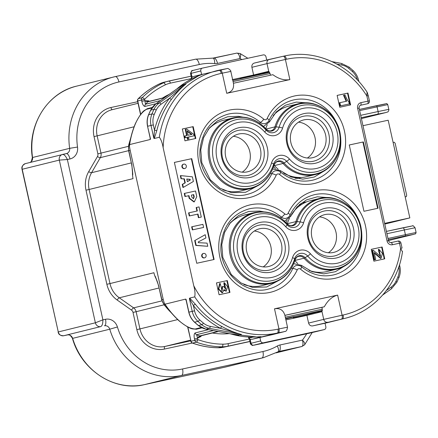 <?xml version="1.0" encoding="UTF-8"?>
<svg xmlns="http://www.w3.org/2000/svg" width="438" height="438" viewBox="0 0 438 438"><rect width="100%" height="100%" fill="white"/><g stroke="black" fill="none" stroke-linecap="round" stroke-linejoin="round"><path stroke-width="0.66" d="M187.316 181.562L189.889 180.133L189.725 179.405L186.785 179.158M193.278 198.764L193.826 196.908L193.339 194.718L191.411 195.134L191.866 197.188L193.481 198.726L194.22 196.81L193.733 194.62L191.406 195.124M187.201 131.345L191.505 134.521M254.336 231.029A19.403 17.783 -103.9 0 1 270.843 246.501A19.403 17.783 -103.9 0 1 263.194 266.89M319.51 216.892A19.403 17.783 -103.9 0 1 336.017 232.364A19.403 17.783 -103.9 0 1 328.369 252.753M298.513 122.169A19.403 17.783 -103.9 0 1 315.015 137.636A19.403 17.783 -103.9 0 1 307.366 158.025M233.334 136.306A19.403 17.783 -103.9 0 1 249.841 151.772A19.403 17.783 -103.9 0 1 242.192 172.161M186.758 179.027L187.344 181.666L190.278 180.04L190.119 179.312L186.758 179.027M189.889 180.133L190.278 180.04M189.725 179.405L190.119 179.312M193.826 196.908L194.22 196.81M193.339 194.718L193.733 194.62M187.081 130.787L191.992 134.417L188.072 135.265L187.081 130.787M246.687 251.417A19.403 17.783 -103.9 0 1 259.416 228.811A19.403 17.783 -103.9 0 1 281.333 243.386A19.403 17.783 -103.9 0 1 268.724 266.49A19.403 17.783 -103.9 0 1 246.687 251.417M311.861 237.281A19.403 17.783 -103.9 0 1 324.591 214.675A19.403 17.783 -103.9 0 1 346.507 229.249A19.403 17.783 -103.9 0 1 333.898 252.354A19.403 17.783 -103.9 0 1 311.861 237.281M290.865 142.558A19.403 17.783 -103.9 0 1 303.589 119.946A19.403 17.783 -103.9 0 1 325.505 134.526A19.403 17.783 -103.9 0 1 312.896 157.625A19.403 17.783 -103.9 0 1 290.865 142.558M225.69 156.694A19.403 17.783 -103.9 0 1 238.414 134.083A19.403 17.783 -103.9 0 1 260.331 148.657A19.403 17.783 -103.9 0 1 247.722 171.762A19.403 17.783 -103.9 0 1 225.69 156.694M220.648 285.143L220.117 283.419L218.786 288.949L222.52 292.715L224.015 289.589L226.249 291.171L227.557 286.572L224.333 282.685L225.866 289.359L223.681 286.479L222.701 286.485L222.066 290.859L220.648 285.143M374.704 259.761L375.727 259.537L374.172 252.518L381.06 258.36L382.429 253.372L378.886 249.288L380.66 256.553L373.39 250.35L372.607 250.306L374.704 259.761L374.227 259.876L375.727 259.537M372.201 250.405L372.639 250.295L372.13 250.421L374.227 259.876M181.387 178.616L180.719 175.611L192.37 176.804L193.399 181.463L183.325 187.371L182.646 184.299L185.269 182.827L184.387 178.846L180.993 178.709L180.325 175.709L180.719 175.611M196.547 207.448L199.044 206.906L201.294 217.073L198.803 217.615L198.014 214.062L189.649 215.879L188.964 212.797L197.33 210.979L196.547 207.448L196.153 207.541L196.936 211.067M205.203 234.702L205.92 237.933L198.233 241.951L198.392 242.679L207.07 243.123L207.771 246.287L196.18 245.346L195.08 240.38L205.203 234.702L195.08 240.38M192.052 226.72L202.914 224.36L203.593 227.442L192.731 229.802L192.052 226.72L191.658 226.813L192.342 229.895L192.731 229.802M184.655 193.355L195.518 191.001L196.771 196.673L194.313 201.847L189.566 198.239L188.992 195.649L185.34 196.443L184.655 193.355L184.261 193.454L184.946 196.542L185.34 196.443M183.856 164.091A2.267 2.075 -103.9 0 1 184.891 168.499A2.267 2.075 -103.9 0 1 182.317 166.741A2.267 2.075 -103.9 0 1 183.856 164.091M203.659 253.41A2.267 2.075 -103.9 0 1 204.694 257.818A2.267 2.075 -103.9 0 1 202.121 256.06A2.267 2.075 -103.9 0 1 203.659 253.41M233.394 334.391L238.113 335.3A1.818 1.67 -103.9 0 1 238.135 335.305L233.98 334.533M186.566 301.727L185.624 299.285L186.079 299.362L188.915 312.146A18.193 16.671 76.1 0 0 194.636 322.193A95.21 87.25 76.1 0 0 198.463 325.533A18.193 16.671 76.1 0 0 206.024 329.141L238.113 335.3L241.415 334.484L220.544 328.341A1.818 0.564 118 0 1 221.94 326.551C228.663 330.186 235.157 332.831 241.437 334.49L238.135 335.305M153.837 138.227L151.001 125.443L153.338 124.918L154.504 130.168A87.934 80.581 -103.9 0 1 169.528 98.227L185.893 84.052C180.894 88.104 176.109 93.168 171.548 99.24A86.116 78.911 76.1 0 0 156.831 130.513L154.307 138.485L153.837 138.227L154.504 130.168A1.818 0.361 -166.4 0 0 156.831 130.513M179.651 86.938L182.613 84.857A1.818 1.67 76.1 0 1 182.591 84.868L156.054 103.74A18.193 16.671 76.1 0 0 150.716 110.152A95.21 87.25 76.1 0 0 148.652 114.767L151.953 113.951A95.21 87.25 -103.9 0 1 154.012 109.336A18.193 16.671 -103.9 0 1 159.355 102.93L185.893 84.052A1.818 1.67 76.1 0 0 185.909 84.041L182.591 84.868L179.246 87.25M187.097 135.479L185.017 135.928L185.405 137.685L187.486 137.236L187.913 139.169L188.893 138.956L188.46 137.023L194.094 135.802L193.777 134.367L186.697 129.057L185.717 129.27L187.097 135.479M339.877 102.678L340.578 105.832L349.3 103.943L348.851 101.912C347.75 100.833 346.474 98.506 345.018 94.942L343.989 95.166L346.672 101.2L339.406 102.793L340.107 105.952L349.3 103.943M269.058 270.147A23.044 21.117 -103.9 0 1 243.703 240.276A23.044 21.117 -103.9 0 1 279.449 232.523A23.044 21.117 -103.9 0 1 269.058 270.147M334.232 256.011A23.044 21.117 -103.9 0 1 308.878 226.139A23.044 21.117 -103.9 0 1 344.624 218.387A23.044 21.117 -103.9 0 1 334.232 256.011M313.23 161.283A23.044 21.117 -103.9 0 1 287.875 131.416A23.044 21.117 -103.9 0 1 323.622 123.664A23.044 21.117 -103.9 0 1 313.23 161.283M248.056 175.419A23.044 21.117 -103.9 0 1 222.701 145.553A23.044 21.117 -103.9 0 1 258.447 137.8A23.044 21.117 -103.9 0 1 248.056 175.419M220.117 283.419L219.646 283.534L218.316 289.064L222.05 292.83L222.52 292.715M224.333 282.685L223.862 282.8L224.059 284.601L225.614 289.392M224.021 290.454L226.249 291.171M224.535 284.481L224.059 284.601M222.701 286.485L222.23 286.6L221.825 290.898M374.304 253.12L380.589 258.475L381.06 258.36M378.886 249.288L378.416 249.403L378.706 251.237L380.425 256.58M379.177 251.116L378.706 251.237M183.325 187.371L182.931 187.464L182.252 184.398L184.88 182.925L183.993 178.945L180.993 178.709M183.993 178.945L184.387 178.846M184.88 182.925L185.269 182.827M182.252 184.398L182.646 184.299M201.294 217.073L198.409 217.708L197.62 214.16L189.254 215.978L188.57 212.89L188.964 212.797M189.254 215.978L189.649 215.879M197.62 214.16L198.014 214.062M198.409 217.708L198.803 217.615M207.771 246.287L195.786 245.444L194.686 240.473M195.786 245.444L196.18 245.346M203.593 227.442L192.342 229.895M194.313 201.847L193.919 201.945L189.172 198.332L188.597 195.748L184.946 196.542M188.597 195.748L188.992 195.649M184.891 168.499L184.497 168.597A2.267 2.075 -103.9 0 1 181.929 166.834A2.267 2.075 -103.9 0 1 183.412 164.201L183.807 164.102M204.694 257.818L204.3 257.916A2.267 2.075 -103.9 0 1 201.726 256.153A2.267 2.075 -103.9 0 1 203.216 253.52L203.604 253.421M195.239 328.998A1.818 1.67 76.1 0 0 196.47 329.206L192.813 328.938C190.021 328.615 185.471 325.943 179.164 320.928A1.818 0.433 -47.7 0 0 179.339 320.95C185.214 326.075 190.514 328.757 195.239 328.998L201.272 327.509M135.556 123.434A1.818 0.46 -157.1 0 0 135.408 123.532C139.06 116.273 142.082 111.893 144.48 110.392L147.48 108.629A1.818 1.67 76.1 0 0 146.533 109.314C142.394 111.635 138.737 116.338 135.556 123.434A86.116 78.911 76.1 0 0 129.637 144.578L129.462 146.303L130.026 149.681L163.226 299.439L164.217 302.937L165.022 304.191A86.116 78.911 76.1 0 0 179.339 320.95M230.777 333.92A86.116 78.911 76.1 0 0 256.602 336.953L261.24 336.806L252.376 339.209L249.594 339.384M210.262 326.37L220.544 328.341A87.934 80.581 -103.9 0 1 193.388 305.554L194.549 310.805A16.376 15.007 76.1 0 0 199.701 319.844A1.818 0.427 -47.4 0 1 197.938 321.377A95.21 87.25 -103.9 0 0 201.759 324.717A1.818 0.46 -50.4 0 0 203.451 323.118A16.376 15.007 76.1 0 0 210.262 326.37A1.818 0.673 -79.1 0 1 209.326 328.325A18.193 16.671 -103.9 0 1 201.759 324.717L198.463 325.533A1.818 0.46 129.6 0 1 198.288 325.511L205.909 329.146A1.818 0.673 100.9 0 0 206.024 329.141L209.326 328.325L241.415 334.484A1.818 1.67 -103.9 0 1 241.437 334.49M194.549 310.805L188.767 312.19C189.681 316.148 191.576 319.477 194.461 322.171A1.818 0.427 132.6 0 0 194.636 322.193L197.938 321.377A18.193 16.671 -103.9 0 1 192.216 311.336L189.38 298.546L193.388 305.554A1.818 0.323 141.5 0 1 195.348 304.235A86.116 78.911 76.1 0 0 221.94 326.551M180.73 86.171L155.961 103.784A1.818 0.684 -125.4 0 1 156.054 103.74L159.355 102.93A1.818 0.684 54.6 0 1 161.025 104.277L169.528 98.227A1.818 0.586 -142.7 0 0 171.548 99.24M198.644 75.79L198.699 75.769A86.116 78.911 76.1 0 0 176.875 88.914M191.587 77.427L194.1 76.349L203.008 74.137L198.699 75.769M185.405 137.685L187.015 137.351L187.442 139.284L188.893 138.956M187.486 137.236L187.015 137.351M187.913 139.169L187.442 139.284M187.99 137.138L194.094 135.802M185.717 129.27L185.247 129.385L186.626 135.594M185.017 135.928L184.546 136.048L184.935 137.806M343.989 95.166L343.518 95.281L346.201 101.32M340.578 105.832L340.107 105.952M288.292 242.351A25.47 23.34 -103.9 0 1 270.996 272.162A25.47 23.34 -103.9 0 1 242.668 252.25A25.47 23.34 -103.9 0 1 259.969 222.433A25.47 23.34 -103.9 0 1 288.292 242.351M353.466 228.214A25.47 23.34 -103.9 0 1 336.17 258.026A25.47 23.34 -103.9 0 1 307.848 238.113A25.47 23.34 -103.9 0 1 325.144 208.296A25.47 23.34 -103.9 0 1 353.466 228.214M332.469 133.491A25.47 23.34 -103.9 0 1 315.168 163.303A25.47 23.34 -103.9 0 1 286.846 143.385A25.47 23.34 -103.9 0 1 304.147 113.573A25.47 23.34 -103.9 0 1 332.469 133.491M267.295 147.628A25.47 23.34 -103.9 0 1 249.994 177.439A25.47 23.34 -103.9 0 1 221.672 157.521A25.47 23.34 -103.9 0 1 238.967 127.71A25.47 23.34 -103.9 0 1 267.295 147.628M192.145 78.665L191.258 78.922L191.63 77.373M201.595 74.465L200.812 70.945L190.519 73.502C192.496 68.262 192.156 71.646 192.797 70.491A2.425 2.223 76.1 0 0 191.203 73.316L192.03 77.044M266.704 60.044L265.986 56.809A2.425 2.223 76.1 0 0 263.287 54.909L202.46 68.104A2.425 2.223 76.1 0 0 200.812 70.945M326.425 322.91L344.503 318.448A86.116 78.911 -103.9 0 1 342.489 318.913L312.644 325.91L325.051 323.222L325.839 326.77A2.425 2.223 76.1 0 1 324.246 329.6L314.637 331.971A2.425 2.223 76.1 0 0 314.698 331.955M272.469 334.616L284.081 331.703L278.338 332.825L259.876 337.359L260.659 340.906A2.425 2.223 76.1 0 0 263.358 342.806L324.191 329.611A2.425 2.223 76.1 0 0 324.246 329.6M272.277 334.665L252.376 339.209M249.66 339.423L248.74 338.213L253.011 337.085M229.474 292.502L226.851 280.676L216.465 282.926L226.851 280.676M384.263 258.929L381.646 247.103L371.254 249.353M377.6 208.324L362.905 142.032L349.256 144.994M213.722 259.581L191.368 158.748L174.384 162.432M390.986 242.608L398.027 241.081A2.425 0.969 77.8 0 1 398.038 241.075A2.425 0.969 77.8 0 1 399.494 243.216L400.918 242.92L402.057 248.045L400.628 248.335L399.494 243.216L392.432 244.743A4.851 4.446 -103.9 0 1 387.039 240.955L357.638 108.339A4.851 4.446 -103.9 0 1 360.934 102.662L367.997 101.129L366.858 96.004L367.039 92.111M402.451 251.855L400.628 248.335A82.475 75.577 76.1 0 1 343.118 315.01A3.641 1.456 77.8 0 1 342.489 318.913L325.051 323.222M186.079 299.362L186.166 300.43M185.613 299.105L165.022 304.191M150.168 138.063L150.535 139.043L150.229 139.492L129.637 144.578M150.229 139.492L149.993 136.782M194.724 296.855C195.304 293.854 194.976 290.131 193.738 285.696A82.475 75.577 76.1 0 0 277.944 329.146A3.641 1.456 -102.2 0 1 277.314 333.05A86.116 78.911 -103.9 0 1 194.724 296.855L189.692 298.097L195.348 304.235M189.38 298.546L189.692 298.097M193.738 285.696L163.15 147.705C162.389 143.149 161.118 139.662 159.339 137.242L154.307 138.485M367.093 92.079L368.287 95.714L366.858 96.004A82.475 75.577 76.1 0 0 286.419 59.256A3.641 1.456 -102.2 0 0 284.235 56.048A3.641 1.456 -102.2 0 0 284.218 56.053L283.227 56.267A3.641 1.456 -102.2 0 0 283.194 56.272L269.414 59.382A3.641 3.252 -103.7 0 0 269.337 59.398A3.641 3.252 -103.7 0 0 267.021 63.625L251.894 67.31C251.615 65.153 252.414 63.74 254.292 63.067L269.266 59.42M182.339 128.986L184.962 140.828L195.824 138.468L193.202 126.631L182.339 128.986L192.725 126.746L195.348 138.572M337.129 95.424L347.52 93.174L350.143 105M269.217 71.783L258.119 74.351M232.622 79.557L253.602 75.007L251.894 67.31M312.644 325.91C310.619 326.124 309.266 325.177 308.593 323.069L323.72 319.379A3.641 3.252 76.3 0 0 327.69 322.242M285.91 319.921L306.89 315.371L308.593 323.069M227.322 280.555L229.95 292.398L219.088 294.752L216.46 282.915M382.117 246.983L384.739 258.825L373.877 261.179L371.254 249.342L381.646 247.103M363.376 141.917L378.076 208.225L363.956 211.286L349.256 144.978L362.905 142.032M191.368 158.748L191.762 158.655L214.116 259.493L196.739 263.265L174.379 162.421L191.762 158.655M193.202 126.631L192.725 126.746M347.991 93.059L337.129 95.413L339.751 107.255L350.614 104.896L347.991 93.059L347.52 93.174M253.602 75.007L268.406 71.399L270.06 73.491L270.449 75.227M232.26 79.65L239.865 78.002L240.676 78.698M240.035 78.15L240.911 77.959L241.059 78.616M284.886 315.327C283.342 310.082 279.882 307.903 274.5 308.795L337.632 295.103C332.163 296.564 327.728 300.457 324.323 306.775L284.886 315.327L287.514 327.175L278.962 328.927L274.5 308.795M324.323 306.775L321.908 307.345L322.297 309.118L321.684 311.763L306.89 315.371M290.033 215.085C289.589 216.421 288.308 217.489 286.178 218.294A6.066 5.557 -103.9 0 1 281.388 217.095A41.238 37.788 76.1 0 0 248.789 208.948C232.512 213.875 223.27 225.647 221.064 244.256C218.31 271.429 245.116 296.044 268.565 289.014A41.238 37.788 76.1 0 0 292.792 268.543A6.066 5.557 -103.9 0 1 296.362 265.527C298.738 265.247 300.457 265.663 301.497 266.769A3.641 0.903 -49.7 0 1 300.556 269.195A2.425 2.223 76.1 0 0 297.216 269.918A44.879 41.123 -103.9 0 1 239.635 286.518A44.879 41.123 -103.9 0 1 225.482 222.685A44.879 41.123 -103.9 0 1 284.804 213.93A2.425 2.223 76.1 0 0 288.144 213.207A3.641 0.958 24.9 0 1 290.038 215.074C295.239 204.426 303.216 197.664 313.964 194.811A41.238 37.788 76.1 0 1 358.903 220.549M272.874 74.701C278.612 78.911 284.273 80.548 289.857 79.606L226.725 93.299C231.992 91.887 234.226 88.542 233.438 83.253L272.874 74.701M337.901 125.826A41.238 37.788 -103.9 0 0 292.967 100.083C282.22 102.941 274.243 109.697 269.031 120.362C268.593 121.698 267.306 122.766 265.182 123.565A6.066 5.557 -103.9 0 1 260.386 122.372A41.238 37.788 76.1 0 0 227.793 114.219C211.51 119.152 202.268 130.924 200.062 149.533C197.308 176.7 224.114 201.321 247.569 194.291A41.238 37.788 76.1 0 0 271.79 173.815A6.066 5.557 -103.9 0 1 275.365 170.804C277.741 170.524 279.455 170.935 280.495 172.041C290.405 180.056 301.152 182.761 312.743 180.155A41.238 37.788 -103.9 0 0 340.529 136.453M232.731 80.055L233.071 80.346M293.663 317.2L294.155 318.13M293.164 318.349L293.761 316.97L286.874 318.667M285.647 318.744L293.761 316.97M286.156 318.618L285.8 319.439M321.908 307.345L298.168 312.491M298.174 312.518L284.897 315.371M301.497 266.769C311.407 274.779 322.154 277.484 333.745 274.878A41.238 37.788 76.1 0 0 361.525 231.176M148.373 101.534A1.215 0.334 125.1 0 1 148.652 100.839L149.314 101.304M148.345 101.545L145.022 100.97A1.215 0.482 70.1 0 1 144.951 100.789L148.652 100.839M201.392 335.711L200.905 336.548A1.215 0.35 30.1 0 1 200.336 335.979A1.215 1.111 -103.9 0 1 199.728 335.941L217.91 331.446M200.905 336.548L197.565 338.12A1.215 0.482 85.4 0 1 197.554 337.933L199.985 336.225M393.11 142.465L394.282 142.235L395.158 143.303L406.694 195.332L406.344 196.646L405.177 196.892M156.092 103.691L144.923 106.45C143.598 106.22 142.558 104.523 141.808 101.364L141.501 99.99A2.425 2.223 -103.9 0 1 142.136 97.707A2.425 0.854 45.5 0 1 144.617 99.289L145.022 100.97M164.518 97.701L147.825 101.824L144.836 100.893M144.896 100.986L145.487 104.239L160.565 100.516M197.434 337.966L199.728 335.941A82.475 75.577 76.1 0 1 196.58 334.714L197.554 337.933M187.847 326.983L191.012 341.257L197.899 339.625L197.418 338.07M249.917 341.416L227.689 346.234A30.321 27.786 -103.9 0 1 222.039 346.814A2.425 0.947 -89.5 0 0 222.909 344.169A86.116 78.911 76.1 0 1 197.899 339.625A2.425 0.827 109.9 0 1 196.328 342.144L192.556 343.074A88.542 81.134 76.1 0 0 218.266 347.745L222.039 346.814A88.542 81.134 -103.9 0 1 196.328 342.144A2.425 2.223 76.1 0 1 194.784 340.326L194.483 338.957L197.472 338.278M306.567 201.852L302.773 202.63A2.425 0.947 -117.5 0 0 303.83 203.194L306.584 201.836A36.387 33.343 -103.9 0 1 309.912 200.807L319.198 198.513C337.808 193.273 358.93 208.86 361.334 229.594C364.263 247.382 352.935 265.543 336.647 269.162A36.387 33.343 -103.9 0 1 304.043 258.196A3.641 0.717 -41.3 0 0 305.072 257.692L307.684 256.055A8.514 7.802 76.1 0 0 294.61 258.885A3.641 0.783 -163.6 0 0 292.546 257.654A11.667 10.693 -103.9 0 1 310.46 253.766A30.786 28.207 76.1 0 0 353.581 252.2A30.786 28.207 76.1 0 0 343.425 206.386A30.786 28.207 76.1 0 0 303.594 222.811A11.667 10.693 -103.9 0 1 285.68 226.692A30.786 28.207 76.1 0 0 242.559 228.264A30.786 28.207 76.1 0 0 252.715 274.079A30.786 28.207 76.1 0 0 292.546 257.654M336.647 269.162L327.361 271.456A36.387 33.343 -103.9 0 1 309.053 270.388M297.78 263.545A36.387 33.343 -103.9 0 1 294.851 260.594M302.773 202.63A37.208 34.093 76.1 0 0 299.209 204.787M287.082 220.276A37.208 34.093 76.1 0 0 286.184 222.789M271.472 283.298C283.194 280.002 291.046 272.239 295.026 260.019A3.641 0.783 16.4 0 0 295.015 259.876A6.554 6.006 -103.9 0 1 305.072 257.692A35.9 32.894 76.1 0 0 355.36 255.863A35.9 32.894 76.1 0 0 343.518 202.438A35.9 32.894 76.1 0 0 297.068 221.59A6.554 6.006 -103.9 0 1 287.01 223.774A35.9 32.894 76.1 0 0 236.723 225.597A35.9 32.894 76.1 0 0 248.565 279.028A35.9 32.894 76.1 0 0 295.015 259.876L294.61 258.885A33.934 31.098 -103.9 0 1 250.7 276.997A33.934 31.098 -103.9 0 1 239.504 226.49A33.934 31.098 -103.9 0 1 287.043 224.76L287.01 223.774A3.641 0.717 -41.3 0 0 286.967 223.654C277.626 213.689 266.643 210.021 254.024 212.649A36.387 33.343 -103.9 0 0 230.377 255.973A36.387 33.343 -103.9 0 0 271.472 283.298L262.187 285.592A36.387 33.343 -103.9 0 1 243.878 284.525M229.03 224.409A36.387 33.343 -103.9 0 1 244.738 214.943L254.024 212.649M264.683 131.969A30.786 28.207 76.1 0 0 221.557 133.535A30.786 28.207 76.1 0 0 231.718 179.356A30.786 28.207 76.1 0 0 271.544 162.931A11.667 10.693 -103.9 0 1 289.458 159.043A30.786 28.207 76.1 0 0 332.579 157.477A30.786 28.207 76.1 0 0 322.423 111.657A30.786 28.207 76.1 0 0 282.592 128.082A11.667 10.693 -103.9 0 1 264.683 131.969A3.641 0.717 -41.3 0 0 266.041 130.037A8.514 7.802 76.1 0 0 279.115 127.201L276.066 126.867A6.554 6.006 -103.9 0 1 266.008 129.046A35.9 32.894 76.1 0 0 215.72 130.874A35.9 32.894 76.1 0 0 227.568 184.305A35.9 32.894 76.1 0 0 274.013 165.148A3.641 0.783 -163.6 0 1 274.024 165.29C270.043 177.516 262.192 185.279 250.47 188.575L241.185 190.869A36.387 33.343 -103.9 0 1 222.882 189.802M208.034 129.686A36.387 33.343 -103.9 0 1 223.736 120.22L233.021 117.926A36.387 33.343 -103.9 0 0 209.375 161.244A36.387 33.343 -103.9 0 0 250.47 188.575M248.028 189.178L246.917 189.451M295.037 178.189A37.208 34.093 76.1 0 0 297.402 178.403A2.425 0.936 92.9 0 1 298.114 177.412L301.202 177.549M273.575 166.714A37.208 34.093 76.1 0 0 275.447 168.641M301.174 177.538L297.402 178.403M265.784 128.723A36.387 33.343 -103.9 0 1 267.268 124.737M273.208 115.55A36.387 33.343 -103.9 0 1 288.91 106.084L298.196 103.79C316.805 98.55 337.928 114.137 340.331 134.866C343.266 152.654 331.938 170.82 315.645 174.439A36.387 33.343 -103.9 0 1 283.047 163.467A6.066 5.557 76.1 0 0 277.61 161.638C276.192 161.803 274.998 163.018 274.024 165.29M315.645 174.439L306.359 176.733A36.387 33.343 -103.9 0 1 301.191 177.549M141.808 101.364L144.797 100.685M194.483 338.957C193.826 335.782 194.045 333.772 195.134 332.935A2.425 2.223 76.1 0 0 196.58 334.714L213.35 330.575M362.976 125.684L388.183 120.22L409.837 217.9L384.63 223.369M409.837 217.9L384.788 224.086M130.672 138.348A73.381 67.244 76.1 0 0 128.838 145.088A12.127 11.114 76.1 0 0 128.849 150.716L131.542 163.812C132.429 169.468 132.823 173.213 132.736 175.047M131.739 163.757L132.714 174.91M155.151 276.126L156.476 279.428C157.209 281.738 156.782 279.345 158.791 286.726L161.879 299.712A12.127 11.114 76.1 0 0 164.255 304.832A73.381 67.244 76.1 0 0 171.384 312.874M155.189 276.252L158.989 286.671M279.931 344.991L302.461 340.102C303.342 343.682 303.123 345.823 301.787 346.524L278.886 351.49A4.851 4.446 76.1 0 0 278.771 351.517L277.96 351.845A6.066 2.349 60.2 0 0 277.303 345.998A10.917 10.003 -103.9 0 1 279.931 344.991A6.066 2.425 77.8 0 1 278.886 351.49L278.672 351.544M306.688 333.772A72.407 66.352 76.1 0 1 302.461 340.102C304.837 342.719 305.428 344.334 304.235 344.947M241.864 59.557A72.407 66.352 76.1 0 0 240.035 58.533L217.511 63.422A10.917 10.003 -103.9 0 1 214.697 63.587A59.672 54.684 76.1 0 0 199.306 64.512L118.928 81.95A59.672 54.684 76.1 0 0 77.526 147.053A10.917 10.003 -103.9 0 1 69.954 158.961L67.359 159.525L102.903 319.85L95.374 322.79L59.311 160.1A4.851 4.446 -103.9 0 1 62.481 154.455A4.851 4.446 -103.9 0 1 62.607 154.422L66.286 153.623A6.066 2.425 -102.2 0 1 66.313 153.618L25.393 163.615A4.851 4.446 76.1 0 0 22.212 169.265L58.276 331.955L95.374 322.79A4.851 4.446 -103.9 0 0 100.773 326.584L63.674 335.749L100.773 326.584C102.185 325.861 102.897 323.616 102.903 319.85L105.498 319.286A6.066 2.425 77.8 0 1 104.452 325.784A4.851 4.446 76.1 0 1 109.752 329.201L72.648 338.366A65.738 60.241 76.1 0 0 144.409 384.63L224.793 367.197A65.738 60.241 76.1 0 0 226.331 366.841L263.43 357.676A65.738 60.241 -103.9 0 1 261.891 358.032L224.793 367.197A2.425 0.969 77.8 0 1 224.782 367.197A2.425 0.969 77.8 0 1 224.771 367.203L226.331 366.841M25.503 163.588A4.851 4.446 76.1 0 0 25.393 163.615C20.717 166.133 22.026 168.482 22.015 169.32L59.311 160.1L67.359 159.525C65.766 156.114 64.178 154.417 62.607 154.422M213.892 58.068L236.739 53.113C238.228 53.118 239.329 54.925 240.035 58.533L240.736 55.456L240.194 53.584M386.415 290.471L391.079 287.147A16.376 15.007 76.1 0 0 395.892 281.382A1.818 0.487 25.6 0 1 396.823 282.34L398.887 277.725C400.365 274.084 400.682 270.273 399.834 266.293L399.5 264.776M395.892 281.382A93.393 85.58 76.1 0 0 397.912 276.854A1.818 0.454 22.5 0 1 398.887 277.725M391.079 287.147A1.818 0.684 54.6 0 1 391.43 288.806A1.818 0.684 54.6 0 1 391.337 288.85M341.366 63.45A1.818 0.673 100.9 0 1 341.481 63.444A1.818 0.673 100.9 0 1 341.843 65.059L336.931 64.118M332.053 61.638L341.481 63.444L349.102 67.08A1.818 0.46 129.6 0 1 348.653 68.306A16.376 15.007 76.1 0 0 341.843 65.059M349.102 67.08L352.929 70.419A1.818 0.427 132.6 0 1 352.404 71.58A93.393 85.58 76.1 0 0 348.653 68.306M398.958 266.468L399.834 266.293M397.912 276.854A16.376 15.007 76.1 0 0 398.832 266.835M235.551 334.835L205.909 329.146A1.818 0.673 100.9 0 1 205.8 329.097M161.025 104.277A16.376 15.007 76.1 0 0 156.218 110.047A1.818 0.487 25.6 0 0 154.012 109.336L150.716 110.152A1.818 0.487 -154.4 0 0 150.568 110.25L148.504 114.865C147.026 118.512 146.708 122.322 147.557 126.297L149.955 137.11M156.218 110.047A93.393 85.58 76.1 0 0 154.192 114.575A1.818 0.454 22.5 0 0 151.953 113.951A18.193 16.671 -103.9 0 0 151.001 125.443L147.705 126.259A18.193 16.671 76.1 0 1 148.652 114.767A1.818 0.454 -157.5 0 0 148.504 114.865M199.701 319.844A93.393 85.58 76.1 0 0 203.451 323.118M357.403 79.99A16.376 15.007 76.1 0 0 352.404 71.58M352.929 70.419C355.815 73.113 357.709 76.442 358.623 80.406L357.923 80.543M202.345 68.131L192.851 70.474A2.425 2.223 76.1 0 0 192.797 70.491L202.405 68.114M253.914 345.199A2.425 2.124 -101.4 0 0 253.963 345.188A2.425 2.124 -101.4 0 0 254.007 345.182L258.519 344.224A2.425 0.969 77.8 0 1 258.508 344.224L304.503 334.249A2.425 0.969 77.8 0 1 304.492 334.254L310.597 332.907A2.425 0.586 77.4 0 0 310.597 332.907L314.583 331.982A2.425 2.223 76.1 0 0 314.637 331.971L304.514 334.249A2.425 0.969 77.8 0 1 304.503 334.249M258.508 344.224L252.611 345.368C252.912 346.08 249.649 343.633 250.372 343.469L251.056 343.282A2.425 2.223 76.1 0 0 253.755 345.177L254.007 345.182M258.519 344.224L304.514 334.249M374.912 253.137L374.441 253.252M189.172 198.332L189.566 198.239M151.86 108L146.533 109.314M150.535 139.043L147.557 126.297M154.192 114.575A16.376 15.007 76.1 0 0 153.338 124.918M261.24 336.806A1.818 1.747 -105.7 0 1 260.347 336.712M250.854 339.516A1.818 1.747 -104.4 0 1 249.222 338.076L248.987 337.025M182.613 84.857L185.909 84.041M202.498 74.378A1.818 1.747 -103.3 0 1 203.008 74.137M191.756 78.862L191.734 78.769A1.818 1.747 -104.7 0 1 192.611 76.787M360.414 105.284L367.635 103.713A2.425 2.223 -103.9 0 1 367.575 103.729A2.425 0.969 -102.2 0 0 367.997 101.129L369.42 100.833L368.287 95.714M314.583 331.982L324.191 329.611M263.358 342.806L253.755 345.177M250.229 339.554L251.056 343.282L260.659 340.906M159.339 137.242A86.116 78.911 -103.9 0 1 217.029 70.655A86.116 78.911 -103.9 0 1 219.044 70.189A3.641 1.456 77.8 0 1 219.06 70.184A3.641 1.456 77.8 0 1 221.245 73.392A82.475 75.577 76.1 0 0 163.15 147.705M220.095 69.96L225.805 68.843M219.077 70.179L220.062 69.965A3.641 1.456 77.8 0 1 220.079 69.96A3.641 1.456 77.8 0 1 222.263 73.168L221.245 73.392M303.594 222.811A3.641 0.783 -163.6 0 0 300.118 221.924A33.934 31.098 -103.9 0 1 344.022 203.818A33.934 31.098 -103.9 0 1 355.218 254.325A33.934 31.098 -103.9 0 1 307.684 256.055A3.641 0.717 138.7 0 0 310.46 253.766M285.68 226.692A3.641 0.717 138.7 0 0 287.043 224.76A8.514 7.802 76.1 0 0 300.118 221.924L297.068 221.59A3.641 0.783 16.4 0 0 295.935 221.601A36.387 33.343 -103.9 0 1 319.198 198.513M271.544 162.931A3.641 0.783 16.4 0 1 273.608 164.162A33.934 31.098 -103.9 0 1 229.704 182.268A33.934 31.098 -103.9 0 1 218.507 131.761A33.934 31.098 -103.9 0 1 266.041 130.037L266.008 129.046A3.641 0.717 138.7 0 0 265.97 128.931C267.946 130.683 269.644 131.28 271.056 130.727A6.066 5.557 76.1 0 0 274.933 126.878A36.387 33.343 -103.9 0 1 298.196 103.79M282.592 128.082A3.641 0.783 16.4 0 0 279.115 127.201A33.934 31.098 -103.9 0 1 323.025 109.095A33.934 31.098 -103.9 0 1 334.221 159.602A33.934 31.098 -103.9 0 1 286.682 161.326A8.514 7.802 76.1 0 0 273.608 164.162L274.013 165.148A6.554 6.006 -103.9 0 1 284.07 162.969A35.9 32.894 76.1 0 0 334.358 161.14A35.9 32.894 76.1 0 0 322.516 107.71A35.9 32.894 76.1 0 0 276.066 126.867A3.641 0.783 -163.6 0 0 274.933 126.878L266.085 129.062M274.062 165.17A6.066 5.557 -103.9 0 1 274.467 165.586L283.047 163.467A3.641 0.717 138.7 0 0 284.07 162.969L286.682 161.326A3.641 0.717 -41.3 0 0 289.458 159.043M258.179 74.34L240.938 78.079L258.245 74.323M278.338 332.825A3.641 1.456 -102.2 0 0 278.962 328.927L277.944 329.146M198.945 75.122L227.163 68.563C228.16 67.775 231.51 71.186 230.815 71.416L222.263 73.168L226.725 93.299M387.039 240.955L388.462 240.659L359.067 108.044L359.297 106.21L360.458 105.273A2.425 2.223 76.1 0 1 360.518 105.262A2.425 0.969 -102.2 0 0 360.934 102.662M359.067 108.044L357.638 108.339M388.462 240.659L389.481 242.252L390.975 242.608A2.425 0.969 77.8 0 1 390.975 242.608A2.425 0.969 77.8 0 1 392.432 244.743M321.985 311.566L323.72 319.379L342.1 315.234A3.641 1.456 77.8 0 1 341.47 319.132M337.632 295.103L342.1 315.234L343.118 315.01M286.419 59.256L285.395 59.475A3.641 1.456 -102.2 0 0 283.211 56.267L284.235 56.048C314.812 48.979 349.13 64.079 367.29 92.484M258.568 74.252L269.08 71.651M268.751 71.438L267.021 63.625L285.395 59.475L289.857 79.606M291.533 268.1A4.928 1.298 24.9 0 1 292.792 268.543A3.641 0.958 24.9 0 1 297.216 269.918M280.577 217.9A4.928 1.221 -49.7 0 0 281.388 217.095A3.641 0.903 -49.7 0 0 284.804 213.93M288.144 213.207A44.879 41.123 -103.9 0 1 345.724 196.607A44.879 41.123 -103.9 0 1 359.877 260.44A44.879 41.123 -103.9 0 1 300.556 269.195M267.147 118.484A44.879 41.123 -103.9 0 1 324.722 101.884A44.879 41.123 -103.9 0 1 338.875 165.712A44.879 41.123 -103.9 0 1 279.559 174.466A2.425 2.223 76.1 0 0 276.214 175.195A44.879 41.123 -103.9 0 1 218.639 191.795A44.879 41.123 -103.9 0 1 204.486 127.962A44.879 41.123 -103.9 0 1 263.802 119.207A2.425 2.223 76.1 0 0 267.147 118.484A3.641 0.958 24.9 0 1 269.036 120.346M259.575 123.177A4.928 1.221 -49.7 0 0 260.386 122.372A3.641 0.903 -49.7 0 0 263.802 119.207M279.559 174.466A3.641 0.903 -49.7 0 0 280.506 172.052M270.531 173.377A4.928 1.298 24.9 0 1 271.79 173.815A3.641 0.958 24.9 0 1 276.214 175.195M286.967 223.654C288.949 225.406 290.646 226.003 292.058 225.45A6.066 5.557 76.1 0 0 295.935 221.601L287.355 223.719A6.066 5.557 -103.9 0 1 287.273 223.977M301.278 265.291A4.928 1.221 130.3 0 1 301.224 266.55M290.476 216.607A4.928 1.298 -155.1 0 0 289.874 215.403M269.474 121.879A4.928 1.298 -155.1 0 0 268.872 120.68M280.282 170.568A4.928 1.221 130.3 0 1 280.221 171.827M248.127 76.519A2.425 0.969 -102.5 0 0 248.373 77.028M258.776 74.203A75.807 69.467 -103.9 0 1 261.689 74.137M162.498 98.046A75.807 69.467 -103.9 0 1 169.139 94.411M144.923 106.45A2.425 2.223 -103.9 0 1 145.487 104.239A82.475 75.577 76.1 0 1 147.825 101.824A1.215 1.111 -103.9 0 1 148.307 101.556L164.847 97.466M294.024 317.523L302.319 315.721A73.381 67.244 76.1 0 0 304.038 315.322L322.319 310.805M301.826 316.466A2.425 0.969 77.8 0 1 302.319 315.721L322.33 310.777M320.014 311.374A75.807 69.467 -103.9 0 1 317.326 312.825M229.233 333.619A75.807 69.467 -103.9 0 1 212.359 333.006M232.808 80.4L269.66 72.412L232.808 80.4M322.384 310.416L285.571 318.399M294.894 260.457L304.043 258.196A6.066 5.557 76.1 0 0 298.612 256.367C297.194 256.526 295.995 257.747 295.026 260.019M138.205 98.725A2.425 2.425 0 0 0 137.537 100.975L137.735 100.926A2.425 2.223 76.1 0 1 138.364 98.638A2.425 0.854 45.5 0 0 138.205 98.725C144.573 92.473 151.729 87.49 159.673 83.773L164.414 82.103A30.321 27.786 76.1 0 0 159.744 83.751A88.542 81.134 76.1 0 0 138.364 98.638L142.136 97.707A88.542 81.134 -103.9 0 1 163.516 82.82A30.321 27.786 -103.9 0 1 168.181 81.172A30.321 27.786 -103.9 0 1 168.893 81.008A2.425 0.969 77.8 0 1 168.904 81.003A2.425 0.969 77.8 0 1 170.36 83.143A27.895 25.563 76.1 0 0 165.411 84.808A86.116 78.911 76.1 0 0 144.617 99.289L137.735 100.926L140.718 114.395M191.22 78.616L170.36 83.143M168.915 81.003L191.116 76.185L164.414 82.103M159.673 83.773A2.425 0.958 65 0 1 159.744 83.751L163.516 82.82A2.425 0.958 65 0 1 165.411 84.808M222.909 344.169A27.895 25.563 76.1 0 0 228.11 343.633L249.195 339.061M187.612 326.863L191.012 341.257A2.425 2.223 76.1 0 0 192.556 343.074A2.425 0.827 109.9 0 1 192.359 343.069C200.785 346.108 209.391 347.673 218.173 347.756A2.425 0.947 90.5 0 0 218.266 347.745A30.321 27.786 76.1 0 0 223.922 347.17L227.689 346.234A2.425 0.969 -102.2 0 0 228.11 343.633M405.183 196.908L406.344 196.646M360.677 115.325L378.109 111.542A2.425 0.969 77.8 0 1 377.693 114.143L361.208 117.718M385.686 112.593L361.405 118.594L385.741 112.582A2.425 2.223 -103.9 0 1 385.686 112.593L377.693 114.143M384.931 104.069L359.368 109.418L376.324 105.739A1.215 0.487 77.8 0 1 376.33 105.739A1.215 0.487 77.8 0 1 377.058 106.806L378.109 111.542L388.802 109.352L387.75 104.616L359.631 110.59M270.076 73.546L233.071 81.572M285.308 317.2L322.313 309.173M303.83 203.194A36.387 33.343 76.1 0 0 291.451 214.658M289.447 218.266A36.387 33.343 76.1 0 0 287.355 223.719M273.558 166.068A2.425 0.476 138.7 0 1 274.467 165.586A36.387 33.343 76.1 0 0 278.218 169.292M283.572 173.07A36.387 33.343 76.1 0 0 298.114 177.412M410.882 226.265L386.409 231.39L402.889 227.815A2.425 0.969 77.8 0 1 402.9 227.809A2.425 0.969 77.8 0 1 404.362 229.95L386.929 233.728M415.049 227.76L404.362 229.95L405.407 234.686L416.1 232.496L415.049 227.76C413.417 225.849 412.618 225.214 412.656 225.855L402.9 227.809M195.134 332.935L208.483 329.639M172.369 314.013L164.026 304.81A2.425 0.416 -37.5 0 0 164.255 304.832L165.142 304.613M129.456 144.934L128.838 145.088A2.425 0.465 -167.4 0 0 128.646 145.213L128.652 150.771L131.542 163.812M192.359 343.069A2.425 2.425 0 0 1 190.82 341.311L192.244 341.021M223.922 347.17L249.939 341.525L223.911 347.17A2.425 0.969 77.8 0 1 223.9 347.17A2.425 0.969 77.8 0 0 223.922 347.17M130.179 150.387L128.652 150.771M163.111 299.477L161.682 299.767L163.21 299.384M387.98 238.464L405.407 234.686A1.215 0.487 77.8 0 1 405.199 235.983L388.243 239.663M413.866 234.303A1.215 1.111 -103.9 0 1 413.806 234.319L405.199 235.983M416.1 232.496C415.142 234.877 416.352 233.251 413.839 234.314L388.446 240.582L413.806 234.319M128.624 150.65L100.313 157.642L91.564 172.714A22.437 20.564 76.1 0 0 89.111 189.484L133.048 178.627A22.437 20.564 -103.9 0 1 132.539 171.521M156.481 279.439A22.437 20.564 -103.9 0 1 153.908 272.732L109.976 283.583A22.437 20.564 76.1 0 0 119.295 297.796L133.612 307.865L161.978 300.857M138.052 103.302L111.876 109.768A22.437 20.564 76.1 0 0 97.159 135.906L100.975 153.114L128.449 146.325M134.116 126.779L94.044 136.612A24.862 22.787 -103.9 0 1 110.929 107.507L137.696 101.704M192.266 343.031L164.48 349.059A24.862 22.787 -103.9 0 1 136.831 329.611L133.015 312.409A3.641 3.334 76.1 0 0 131.504 310.104L117.187 300.035A24.862 22.787 -103.9 0 1 106.861 284.289L85.996 190.185A24.862 22.787 -103.9 0 1 88.717 171.608A2.425 0.706 30.1 0 0 91.564 172.714L131.34 162.892M97.86 153.815L100.975 153.114A6.066 5.557 -103.9 0 1 100.313 157.642A2.425 0.706 30.1 0 1 97.46 156.536A3.641 3.334 76.1 0 0 97.86 153.815L94.044 136.612M158.791 286.726L161.682 299.767L164.026 304.81L136.13 311.708L139.946 328.911L177.719 319.581M131.504 310.104A2.425 0.668 -54.9 0 1 133.612 307.865A6.066 5.557 -103.9 0 1 136.13 311.708L133.015 312.409M159.071 287.969L119.295 297.796A2.425 0.668 -54.9 0 0 117.187 300.035M136.831 329.611L139.946 328.911A22.437 20.564 76.1 0 0 164.896 346.458L190.716 340.857M190.552 340.118L164.896 346.458A2.425 0.969 -102.2 0 0 164.48 349.059M85.996 190.185L89.111 189.484L109.976 283.583L106.861 284.289M115.309 76.601L195.638 59.174A6.066 2.425 -102.2 0 1 195.666 59.168A6.066 2.425 -102.2 0 1 199.306 64.512M76.623 86.133A65.738 60.241 76.1 0 0 32.554 157.494L69.653 148.334A65.738 60.241 -103.9 0 1 113.721 76.968A65.738 60.241 -103.9 0 1 115.254 76.612A6.066 2.425 -102.2 0 1 115.282 76.606L76.623 86.133C47.348 92.632 27.041 125.432 32.357 157.565L31.355 161.441L30.145 162.438M66.33 153.618A4.851 4.446 76.1 0 0 66.401 153.601A4.851 4.446 76.1 0 0 69.653 148.334L77.526 147.053M32.357 157.565L32.554 157.494A4.851 4.446 -103.9 0 1 30.189 162.427M22.015 169.32L58.276 331.955A4.851 4.446 76.1 0 0 63.674 335.749L67.343 334.955A4.851 4.446 -103.9 0 1 72.648 338.366L72.451 338.404C81.348 370.384 114.712 391.84 144.403 384.635A2.425 0.969 77.8 0 1 144.387 384.635M105.498 319.286A10.917 10.003 -103.9 0 1 117.417 326.967A59.672 54.684 76.1 0 0 182.553 368.966L262.937 351.528A6.066 2.425 77.8 0 1 261.891 358.032L181.513 375.465L144.409 384.63A2.425 0.969 77.8 0 1 144.403 384.635L224.782 367.197M182.553 368.966A6.066 2.425 77.8 0 1 181.513 375.465A65.738 60.241 -103.9 0 1 109.752 329.201L117.417 326.967M304.558 344.837L301.902 346.496L276.077 352.875L301.787 346.524M262.937 351.528A59.672 54.684 76.1 0 0 277.303 345.998M69.954 158.961A6.066 2.425 -102.2 0 0 66.313 153.618L66.401 153.601M118.928 81.95A6.066 2.425 -102.2 0 0 115.282 76.606L195.666 59.168L212.895 58.134A6.066 2.316 -84.7 0 1 214.697 63.587M217.511 63.422A6.066 2.425 -102.2 0 0 213.864 58.073A6.066 2.425 -102.2 0 0 213.837 58.084M67.353 334.95A2.425 0.969 77.8 0 1 67.343 334.955A2.425 0.969 77.8 0 1 67.332 334.955C68.969 334.21 70.671 335.36 72.451 338.404M101.944 325.418L101.747 325.757M88.717 171.608L97.46 156.536M112.32 109.653A2.425 0.969 77.8 0 1 110.929 107.507M382.73 294.993L391.43 288.806L396.823 282.34M155.961 103.784L150.568 110.25M194.461 322.171L198.288 325.511M196.47 329.206L201.962 327.854M147.48 108.629L152.243 107.452M230.41 333.849L256.553 336.959L260.906 336.674M176.618 89.095L198.666 75.779L200.297 75.166M202.997 74.203L202.712 74.301M198.951 75.117L193.886 76.404M358.886 81.594L358.623 80.406M191.439 77.652L190.519 73.502M250.372 343.469L249.441 339.28M287.514 327.175C286.709 332.984 284.35 330.986 284.18 331.681L272.376 334.643M400.918 242.92A2.425 2.425 0 0 0 398.038 241.075L390.975 242.608M186.369 301.377L188.767 312.19M179.164 320.928C173.459 315.727 168.477 309.819 164.223 303.205M135.408 123.532C132.424 130.612 130.398 138.036 129.33 145.799M367.635 103.713A2.425 2.425 0 0 0 369.42 100.833M254.297 63.067L283.211 56.267M248.735 338.18L248.472 336.997M344.503 318.448C374.37 311.473 398.115 283.983 402.522 251.428M233.443 83.253L230.815 71.416M345.451 265.488L335.349 271.719L323.797 273.859L312.02 271.669L301.306 265.313L293.728 263.692M284.574 221.168L290.493 216.575L297.188 206.725L306.452 199.925L317.309 196.804L328.697 197.669M263.572 126.445L269.49 121.852L276.192 112.002L285.45 105.202L296.307 102.081L307.7 102.941M324.454 170.765L314.347 176.996L302.8 179.137L291.018 176.947L280.309 170.59L272.726 168.969M218.332 331.528L200.336 335.973M265.97 128.931C256.624 118.966 245.641 115.298 233.021 117.926M263.523 211.806L259.542 211.045L248.642 211.494L238.546 215.573L230.366 222.707L224.595 232.364L221.765 244.623L222.811 257.445L231.28 274.538L240.966 282.937L252.43 287.394L266.698 286.978L280.276 279.625M242.526 117.077L238.54 116.316L227.64 116.771L217.549 120.85L209.364 127.984L203.599 137.642L200.763 149.9L201.809 162.722L210.284 179.81L219.964 188.209L231.428 192.671L245.696 192.249L259.28 184.902M199.991 336.225L200.363 335.968M385.741 112.582L387.701 111.947C387.953 112.446 389.371 109.286 388.802 109.352M131.017 136.886L128.646 145.213M137.537 100.975L140.56 114.603M218.173 347.756L223.911 347.17M376.33 105.739L386.36 103.675C386.524 103.335 386.984 103.647 387.75 104.616M239.947 53.463L236.783 53.108M304.728 344.618L312.206 332.541M263.43 357.676L277.96 351.845M236.766 53.108L212.895 58.134M247.842 58.259L240.243 53.611M58.079 332.009C58.457 332.809 58.303 335.541 63.663 335.754"/></g></svg>
